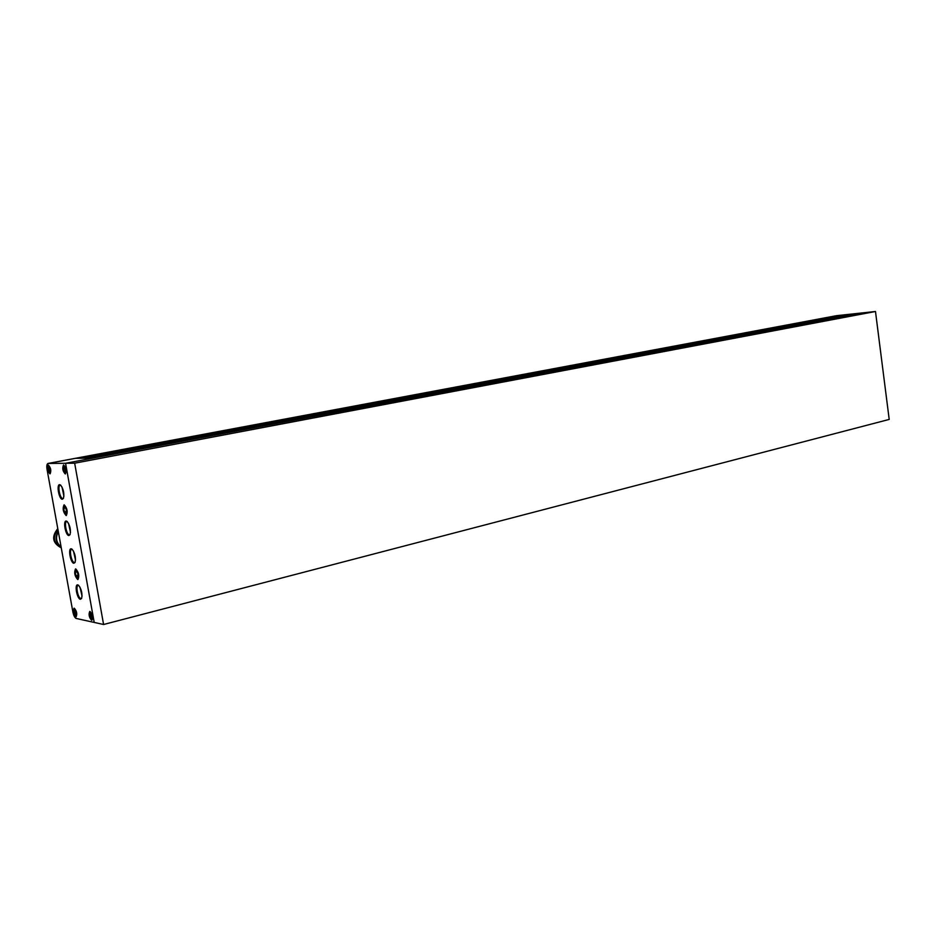 <?xml version="1.0" encoding="UTF-8"?>
<svg xmlns="http://www.w3.org/2000/svg" width="936" height="936" viewBox="0 0 936 936"><rect width="100%" height="100%" fill="white"/><g stroke="black" fill="none" stroke-linecap="round" stroke-linejoin="round"><path stroke-width="1.4" d="M875.488 311.501L74.658 463.191L103.592 624.499L889.2 419.422L875.488 311.501L862.278 312.916L65.567 463.285L94.208 622.417L65.567 463.285L48.099 463.449L75.114 458.383M74.658 463.191L65.567 463.285L862.278 312.916L836.538 315.678L824.089 318.018L833.754 317.491M103.592 624.499L76.155 618.439C74.763 617.783 73.687 615.666 72.903 612.062L47.057 469.462C46.543 465.999 46.847 463.999 47.97 463.46L48.099 463.449M84.287 457.236L96.958 455.013L84.287 457.236M88.452 456.756L92.57 455.621M95.144 455.551L94.126 455.621M130.712 448.601L136.352 447.525L130.712 448.601M127.858 448.765L135.135 447.49L127.869 448.859M112.156 451.643L114.602 451.351L112.18 451.76M103.861 453.866L98.572 454.229L103.802 453.586M120.674 450.462L112.016 451.912L120.674 450.462M833.683 316.988L82.052 458.219L75.243 458.347L836.538 315.678M119.679 450.614L115.128 451.234L119.714 450.778M126.816 449.315L130.911 448.824L126.758 448.987M103.522 453.597L107.511 452.825L104.645 453.047M107.277 453.223L105.592 453.258L107.09 452.615L112.355 452.299L107.277 453.223M129.308 448.636L135.521 447.548L129.32 448.718M132.573 448.508L138.001 447.466L132.573 448.508M93.366 458.032L86.463 458.149L839.978 316.321L849.794 315.28L824.089 318.018L75.371 458.336L93.366 458.032M105.3 453.2L103.779 453.457L105.312 453.27M104.633 453.211L103.498 453.433M103.007 453.445L104.516 453.176L103.007 453.445M132.935 448.297L135.603 447.829L132.935 448.297M91.857 455.949L93.389 455.575L91.81 455.855M92.851 455.434L85.761 456.85M86.674 456.826L87.949 456.838M86.685 456.651L85.749 456.768M95.121 455.387L94.103 455.528M75.839 616.66C73.523 613.922 72.95 611.161 74.108 608.4L74.342 608.4C76.658 611.126 77.243 613.887 76.085 616.66L75.839 616.66M77.653 579.337C74.751 575.991 74.061 572.586 75.559 569.123L75.804 569.111C78.706 572.434 79.408 575.839 77.91 579.325L77.653 579.337M91.576 620.1C89.166 617.292 88.569 614.472 89.797 611.641L90.043 611.641C92.465 614.437 93.05 617.257 91.833 620.1L91.576 620.1M65.216 473.768C62.759 471.077 62.209 468.199 63.566 465.157L63.66 465.145C66.128 467.836 66.678 470.703 65.321 473.756L65.216 473.768M49.947 473.675C47.584 471.03 47.046 468.222 48.333 465.262L48.415 465.25C50.79 467.883 51.328 470.679 50.041 473.663L49.947 473.675M66.093 515.35C63.18 512.074 62.501 508.634 64.069 505.054L64.233 505.042C67.158 508.306 67.837 511.746 66.28 515.338L66.093 515.35M80.379 599.274L81.631 598.42C82.52 593.564 81.49 589.189 78.542 585.269L77.782 584.895C74.295 583.97 77.009 598.958 80.379 599.274M81.713 598.221L80.87 598.525C77.992 598.303 75.383 585.679 78.144 585.351L78.706 585.409M73.885 563.261L75.079 562.407C76.015 557.575 75.02 553.176 72.095 549.221L71.276 548.812C67.802 548.075 70.528 563.133 73.885 563.261M75.161 562.208L74.365 562.524C71.475 562.454 68.878 549.584 71.686 549.292L72.259 549.362M68.878 535.544L70.036 534.69C71.007 529.858 70.036 525.459 67.135 521.469L66.257 521.048C62.806 520.439 65.543 535.556 68.878 535.544M70.118 534.491L69.369 534.807C66.468 534.854 63.859 521.797 66.725 521.539L67.298 521.598M62.314 499.239L63.426 498.385C64.444 493.576 63.519 489.142 60.641 485.105L59.682 484.672C56.265 484.251 59.015 499.426 62.314 499.239M63.508 498.198L62.806 498.514C59.892 498.712 57.307 485.41 60.22 485.176L60.793 485.246M75.769 568.924C78.776 572.364 79.501 575.897 77.957 579.513L77.688 579.513C74.681 576.049 73.967 572.528 75.512 568.936L75.769 568.924M64.21 504.867C67.228 508.248 67.93 511.793 66.316 515.525L66.128 515.537C63.11 512.132 62.408 508.576 64.034 504.878L64.21 504.867M48.391 465.075C50.848 467.813 51.422 470.738 50.076 473.85L49.982 473.85C47.514 471.1 46.952 468.175 48.298 465.075L48.391 465.075M74.307 608.225C76.729 611.068 77.337 613.946 76.132 616.836L75.874 616.847C73.453 613.981 72.856 611.103 74.061 608.225L74.307 608.225M90.02 611.454C92.535 614.367 93.155 617.315 91.88 620.275L91.599 620.287C89.096 617.35 88.475 614.414 89.751 611.465L90.02 611.454M63.625 464.97C66.199 467.766 66.772 470.761 65.356 473.944L65.251 473.955C62.689 471.147 62.115 468.152 63.531 464.981L63.625 464.97M82.064 596.127L79.946 587.106M75.535 560.149L73.476 551.047M70.504 532.455L68.503 523.294M63.917 496.174L61.987 486.954M58.325 531.625C55.259 537.615 56.183 542.716 61.097 546.94M58.243 531.168C54.768 537.264 55.645 542.459 60.852 546.753M57.154 533.052L56.265 539.698M57.915 529.355C52.416 536.925 53.516 543.02 61.238 547.665M57.786 528.653C51.316 536.737 52.486 543.126 61.261 547.841M65.953 508.517L66.585 512.027L65.801 513.7L64.385 511.887L63.753 508.388L64.537 506.704L65.953 508.517M66.479 511.442L64.385 511.887M65.567 508.014L63.753 508.388M49.783 468.07L49.69 472.247L48.075 468.07L48.684 466.69L49.783 468.07M50.228 470.539L48.578 470.855M49.561 467.801L48.075 468.07M63.929 466.619L65.59 470.89L64.947 472.306L63.8 470.878L63.297 468.047L63.929 466.619M65.532 470.551L63.8 470.878M64.841 467.743L63.297 468.047M90.148 617.07L89.645 614.285L90.312 613.08L91.985 617.467L91.307 618.661L90.148 617.07L91.833 616.637M90.944 613.946L89.645 614.285M77.349 577.699L75.921 575.78L75.301 572.317L76.097 570.749L77.536 572.656L78.156 576.131L77.349 577.699M78.004 575.289L75.921 575.78M76.974 571.919L75.301 572.317M75.582 615.256L73.967 610.986L74.599 609.804L75.722 611.348L76.214 614.086L75.582 615.256M76.073 613.302L74.459 613.712M75.219 610.67L73.967 610.986M75.243 458.347L47.97 463.46"/></g></svg>
